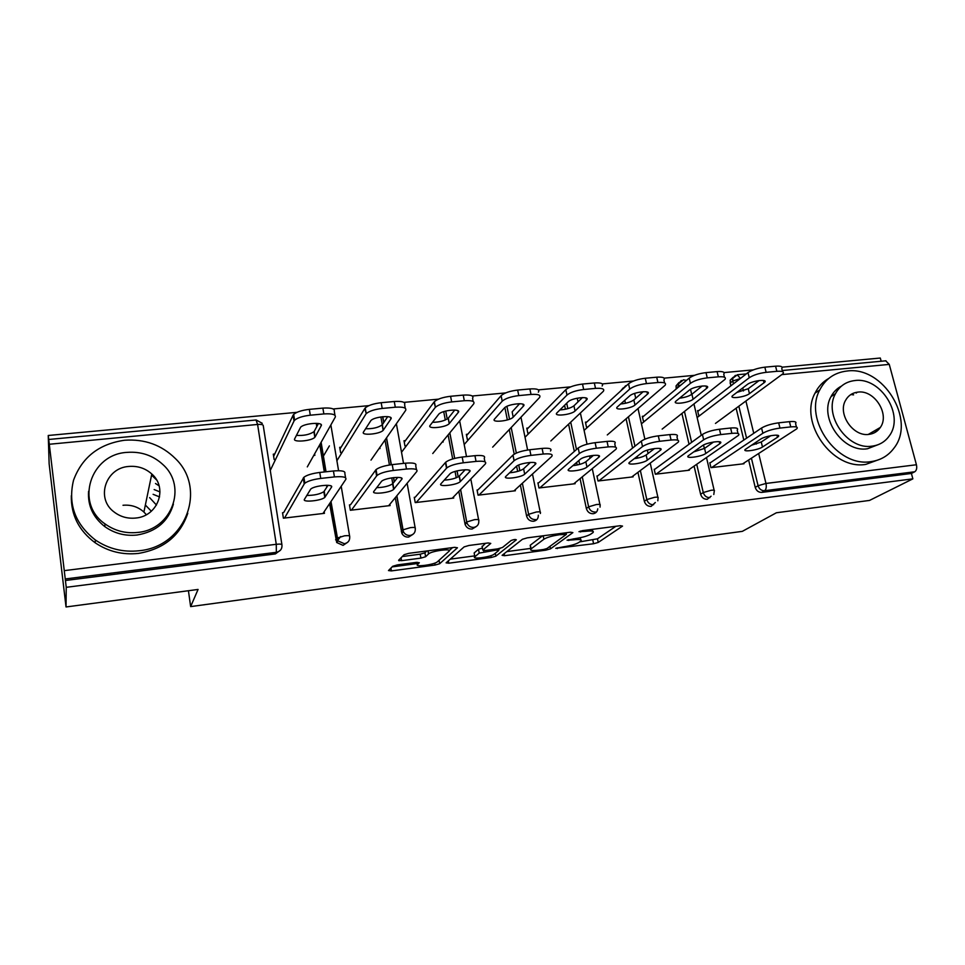 <?xml version="1.0" encoding="UTF-8"?>
<svg xmlns="http://www.w3.org/2000/svg" width="965" height="965" viewBox="0 0 965 965"><rect width="100%" height="100%" fill="white"/><g stroke="black" fill="none" stroke-linecap="round" stroke-linejoin="round"><path stroke-width="1.45" d="M555.756 548.337L593.572 543.753L598.228 542.439L622.534 526.094L620.29 525.708L582.474 530.654L578.976 531.679L585.55 531.317C591.81 530.629 594.295 531.039 593.005 532.559L590.701 534.188C587.48 536.045 582.353 537.517 575.309 538.591L567.07 540.219L573.536 539.845C579.688 539.145 582.148 539.519 580.93 540.979L578.735 542.523C575.647 544.308 570.653 545.72 563.753 546.781L555.756 548.337M149.635 497.626L156.475 505.069M878.862 429.377L879.031 428.195M856.486 392.996L855.231 392.598M397.351 564.911L392.695 566.286L388.485 570.568L391.404 570.906L435.094 565.044L439.666 563.729L457.446 547.77L454.648 547.336L408.858 553.319L404.094 554.694L398.593 560.279L401.573 560.665L420.921 558.108L425.613 556.745L428.653 553.862C431.97 550.774 452.935 548.144 448.978 551.292L437.362 561.835C434.322 564.706 414.082 567.372 417.556 564.428L419.329 562.728L416.482 562.366L397.351 564.911M912.854 478.857L869.537 500.425L776.403 512.765L742.326 531.353L190.648 606.599L198.066 589.446L66.03 606.961L66.235 587.311L912.854 478.857L911.406 473.453L914.736 471.776L764.63 490.715L761.771 492.391L911.406 473.453M502.09 555.333L504.562 555.707L545.852 550.159L550.496 548.844L572.872 532.62L570.484 532.21L527.336 537.843L522.439 539.266L502.09 555.333M491.245 557.493L448.785 563.198L446.095 562.848L464.117 546.89L468.978 545.466L488.121 542.969L490.775 543.404L482.814 550.074L485.431 550.484L497.723 548.856L502.488 547.481L511.112 540.509C513.863 539.447 515.6 539.218 516.335 539.821L495.865 556.166L491.245 557.493L490.895 555.683M188.428 590.725L190.648 606.599M885.689 360.814L889.26 364.396L916.424 464.756C917.124 468.146 916.557 470.486 914.736 471.776M881.166 361.236L880.309 358.039L782.084 367.183M66.03 606.961L49.143 463.888L48.25 435.48L296.955 412.332M66.235 587.311L48.25 435.48M333.154 408.967L368.944 405.638M403.913 402.381L438.484 399.16M472.271 396.012L505.684 392.912M538.349 389.872L570.677 386.856M602.281 383.913L633.559 381.006M664.149 378.159L694.426 375.337M724.052 372.587L753.388 369.86M743.87 463.079L744.027 463.743L710.952 467.651L709.806 462.766M698.962 410.499L697.586 410.632L698.708 415.433L700.083 415.3M347.75 542.209L343.07 545.37L336.701 542.523L329.584 503.633M326.846 487.168L326.532 485.262M324.312 471.957L319.777 444.684M316.773 426.59L316.231 423.321M280.538 550.086L275.363 553.934L276.34 552.318L65.451 578.928M65.439 580.496L275.363 553.934M761.771 492.391C758.55 492.452 756.379 490.787 755.233 487.409L748.623 460.016M743.81 440.064L736.138 408.255M730.746 385.928L730.131 380.222L733.147 377.327M341.115 447.193L339.692 447.338L340.597 452.633L342.02 452.489M379.836 447.434L380.029 448.532L378.992 448.641M389.884 504.237L390.113 505.576L350.367 510.268L349.451 504.864M476.01 526.697L472.102 529.049C468.713 529.182 466.372 527.626 465.094 524.357L458.821 491.414M456.24 477.796L455.046 471.439M452.681 458.966L448.122 434.901M445.311 420.028L443.719 411.633M467.76 434.202L466.348 434.346L467.337 439.473L468.749 439.328M504.249 434.901L503.477 435.722M515.177 489.786L515.37 490.763L478.061 495.178L477.06 489.955M597.769 508.796C597.432 511.571 595.924 513.199 593.27 513.718C589.76 513.79 587.468 512.053 586.358 508.507L580.062 478.652M577.179 464.997L576.648 462.428M574.32 451.415L568.578 424.19M565.418 409.244L564.585 405.288M586.817 421.994L585.429 422.139L586.491 427.097L587.878 426.952M621.255 422.972L620.567 423.551M632.956 476.059L633.124 476.855L598.023 480.992L596.949 475.95M711.084 496.191L707.261 499.291C703.955 499.351 701.736 497.663 700.614 494.237L694.1 466.119M689.034 444.238L681.917 413.503M676.236 388.955L676.043 385.904L679.01 382.502M689.227 469.485L689.396 470.196L655.332 474.225L654.21 469.255M643.715 416.156L642.328 416.301L643.426 421.174L644.813 421.03M677.189 417.23L676.549 417.736M655.319 502.488L651.122 506.396C647.72 506.456 645.464 504.755 644.343 501.269L637.937 472.331M632.57 448.086L626.092 418.81M622.763 403.768L622.449 402.357M620.519 391.115L623.257 387.87M574.959 482.826L575.14 483.706L538.965 487.976L537.915 482.85M528.193 428.014L526.794 428.158L527.819 433.189L529.218 433.044M563.632 428.858L562.909 429.546M538.325 515.189C538.374 518.543 536.805 520.569 533.621 521.257C530.014 521.341 527.674 519.58 526.588 515.986L520.388 485.033M517.662 471.415L516.601 466.143M514.212 454.165L509.279 429.57M507.349 419.944L504.876 407.556M453.514 496.927L453.719 498.049L415.227 502.596L414.262 497.289M405.433 440.595L404.009 440.74L404.962 445.951L406.374 445.806M443.007 441.102L443.176 441.982L442.199 442.079M412.875 534.393L408.617 537.083C405.626 537.276 403.382 536.045 401.874 533.38L395.264 497.699M392.767 483.694L391.73 477.868M389.438 464.997L384.999 440.028M382.285 424.745L380.885 416.94M324.18 511.703L324.445 513.332L283.396 518.181L282.528 512.68M274.736 454.008L273.3 454.153L274.144 459.533L275.58 459.388M314.626 453.864L314.867 455.311L313.746 455.42M329.391 445.878L323.227 456.421M153.109 494.321L159.587 496.927M579.663 541.884L597.456 538.808L615.887 526.287M566.141 533.138L566.745 532.704M506.83 551.594L530.81 548.397M543.669 549.471L546.938 548.542L566.395 534.333L559.459 534.731C552.173 535.84 546.986 537.336 543.898 539.218L530.931 549.013C529.713 550.508 532.27 550.882 538.627 550.146L543.669 549.471M530.448 546.552L530.34 545.153L542.511 535.865M474.708 555.876L450.281 559.133M485.516 543.307L482.162 546.66M500.159 548.373L498.579 549.664M474.877 556.733L474.864 556.733C470.944 559.736 491.016 557.046 494.201 554.151L498.748 550.496L496.179 550.098L479.219 553.102L474.877 556.733L474.358 554.067M482.428 548.024L478.483 549.278L479.219 553.102M474.864 556.733L474.153 552.957L478.483 549.278M401.524 560.375L398.895 560.725M402.272 556.54L420.209 554.187L424.902 552.824L426.832 550.967M449.292 550.557L452.513 547.613M392.092 566.901L417.387 563.524M154.159 489.581L159.997 491.933M749.443 393.66L764.75 382.2C768.104 378.678 751.759 380.813 747.284 384.492L732.375 395.867C729.166 399.257 745.052 397.182 749.443 393.66L748.237 388.714L759.153 380.536M715.451 423.43L783.037 373.684C784.292 371.742 782.241 370.946 776.861 371.32L766.126 372.333C758.997 373.238 753.375 375.047 749.25 377.737L747.996 372.599L697.767 411.416M697.128 417.556L749.25 377.737M776.861 371.32L775.583 366.181L764.847 367.17L766.126 372.333M736.657 392.526L748.237 388.714M775.583 366.181C780.95 365.819 783.001 366.616 781.759 368.582L782.531 371.646M747.996 372.599C752.109 369.885 757.718 368.075 764.847 367.17M770.782 435.697L761.252 441.982L751.349 445.311M710.469 462.681L761.566 428.014C765.788 425.541 771.481 423.816 778.659 422.827L789.466 421.657C794.858 421.186 796.897 421.826 795.57 423.563L796.439 427.025M778.659 422.827L779.973 428.086L790.769 426.904C796.173 426.421 798.212 427.049 796.873 428.762L742.58 463.912M711.603 467.579L762.857 433.249L761.566 428.014M777.476 437.266L762.483 447.012C757.947 450.185 741.964 452.44 745.282 449.425L760.637 439.147C765.257 435.83 781.722 433.526 778.236 436.663L777.476 437.266L776.958 435.191M779.973 428.086C772.784 429.075 767.078 430.8 762.857 433.249M847.017 371.03C834.604 372.478 825.521 378.799 819.743 389.957C803.35 419.461 837.403 467.53 870.828 461.644C880.587 460.305 888.319 455.782 894.012 448.086C916.461 420.016 883.023 365.723 847.017 371.03M828.718 378.461C822.759 381.838 818.199 386.736 815.027 393.141C798.682 422.501 832.518 470.269 865.774 464.394L880.382 459.075M878.886 444.382L867.439 448.773C843.121 452.959 818.646 417.724 831.046 396.591C833.483 391.923 836.969 388.425 841.48 386.096M854.821 380.56C846.124 381.597 839.683 385.964 835.485 393.672C823.061 414.902 847.68 450.329 872.119 446.144C879.441 445.167 885.182 441.729 889.332 435.83C904.905 415.348 880.611 376.676 854.821 380.56M869.019 434.371C873.892 433.731 877.668 431.415 880.357 427.423C890.032 414.13 874.338 389.57 857.873 392.116C852.421 392.767 848.344 395.481 845.642 400.222C837.27 413.828 853.108 437.036 869.019 434.371M875.171 432.368L876.015 429.944M853.591 394.854L850.877 394.528M123.001 505.274C131.083 504.562 138.055 506.818 143.906 512.041L146.354 514.695M124.569 440.245C99.106 443.888 82.097 457.205 73.545 480.184C67.791 504.104 75.077 524.055 95.402 540.026C108.575 548.904 123.146 552.475 139.141 550.75C185.883 546.552 207.27 488.772 175.353 458.532C161.565 444.949 144.641 438.846 124.569 440.245M71.314 495.721C70.927 514.996 78.877 530.678 95.149 542.764C108.225 551.57 122.7 555.116 138.574 553.391C163.773 549.073 180.178 535.708 187.789 513.271M173.398 504.164C168.32 521.462 156.209 531.739 137.066 535.02C125.148 536.25 114.377 533.428 104.775 526.576C93.002 517.288 87.61 505.527 88.587 491.281M127.018 452.38C90.408 454.189 74.57 503.26 105.064 523.935C114.739 530.834 125.583 533.681 137.597 532.451C171.915 529.604 187.475 486.649 163.206 464.841C153.218 455.48 141.155 451.331 127.018 452.38M135.691 518.048C158.067 516.323 168.139 487.988 151.807 474.008C145.389 468.266 137.742 465.745 128.876 466.445C105.559 467.748 95.366 498.628 114.28 512.125C120.565 516.854 127.706 518.832 135.691 518.048M156.535 479.894L151.589 475.106M151.324 511.221L145.365 505.021M159.092 485.841L155.498 483.501M693.087 399.257L707.212 387.906C710.795 384.203 693.654 386.302 689.408 390.089L675.681 401.38C672.267 404.926 688.913 402.887 693.087 399.257L691.905 394.239L702.11 386.012M662.147 429.111L724.992 379.378C726.356 377.291 724.136 376.434 718.346 376.832L707.261 377.87C699.939 378.799 694.318 380.62 690.433 383.334L689.203 378.111L642.521 417.157M641.436 423.828L690.433 383.334M718.346 376.832L717.091 371.597L706.006 372.623L707.261 377.87M679.517 398.183C684.885 397.52 689.01 396.205 691.905 394.239M717.091 371.597C722.881 371.223 725.101 372.092 723.75 374.203L724.474 377.206M689.203 378.111C693.087 375.373 698.696 373.552 706.006 372.623M634.982 405.035L647.865 393.792C651.689 389.92 633.667 391.959 629.699 395.879L617.214 407.061C613.583 410.776 631.074 408.774 634.982 405.035L633.836 399.932L643.221 391.681M607.287 434.95L665.114 385.264C666.574 383.021 664.185 382.104 657.925 382.514L646.478 383.588C638.951 384.54 633.354 386.374 629.699 389.1L628.517 383.793L585.634 423.08M584.102 430.378L629.699 389.1M657.925 382.514L656.707 377.194L645.271 378.256L646.478 383.588M620.628 403.985C626.406 403.406 630.808 402.067 633.836 399.932M656.707 377.194C662.967 376.796 665.368 377.737 663.908 379.993L664.583 382.936M628.517 383.793C632.159 381.042 637.744 379.197 645.271 378.256M575.044 410.994L586.624 399.872C590.689 395.819 571.714 397.809 568.059 401.85L556.877 412.923C553.029 416.808 571.437 414.841 575.044 410.994L573.946 405.807L582.426 397.568M550.822 440.957L603.306 391.344C604.862 388.943 602.269 387.954 595.514 388.376L583.68 389.498C575.948 390.475 570.375 392.333 566.974 395.071L565.828 389.667L527.011 429.22M525.032 437.254L566.974 395.071M595.514 388.376L594.331 382.972L582.51 384.058L583.68 389.498M559.893 409.932C566.093 409.486 570.773 408.111 573.946 405.807M594.331 382.972C601.086 382.562 603.692 383.563 602.136 385.988M565.828 389.667C569.217 386.905 574.778 385.035 582.51 384.058M513.199 417.145L523.404 406.156C527.698 401.935 507.795 403.828 504.406 407.99L494.575 418.991C490.606 423.02 509.942 421.078 513.199 417.145L512.138 411.862L519.628 403.684M492.669 447.145L539.459 397.628C541.124 395.071 538.313 394.01 531.015 394.444L518.784 395.602C510.919 396.579 505.395 398.436 502.222 401.163L501.052 395.734L466.59 435.565M464.189 444.515L502.162 401.235M531.015 394.444L529.881 388.943L517.662 390.065L518.784 395.602M529.881 388.943C537.179 388.509 539.99 389.595 538.337 392.176M501.052 395.734L501.112 395.662C504.285 392.912 509.797 391.042 517.662 390.065M449.34 423.49L458.218 412.489C462.078 408.34 442.199 410.041 438.761 414.19L430.113 425.396C426.663 429.365 446.011 427.543 449.22 423.623L448.315 418.122L454.756 410.041M432.754 453.526L473.646 403.937C475.094 401.331 471.981 400.258 464.31 400.716L451.656 401.91C443.912 402.863 438.496 404.649 435.396 407.29L434.081 402.007L404.275 442.163M401.524 452.259L435.131 407.604M464.31 400.716L463.224 395.107L450.583 396.277L451.656 401.91M432.489 422.308C439.377 422.236 444.612 420.885 448.194 418.255L448.315 418.122M463.224 395.107C470.896 394.661 474.008 395.759 472.573 398.4L473.164 401.476M434.081 402.007L434.346 401.693C437.435 399.028 442.851 397.218 450.583 396.277M713.593 442.006L704.583 448.375L693.642 451.934M654.933 469.171L702.411 434.467C706.392 431.982 712.074 430.233 719.456 429.232L730.601 428.026C736.428 427.531 738.623 428.219 737.2 430.088L738.02 433.502M719.456 429.232L720.722 434.576L731.88 433.357C737.706 432.851 739.902 433.526 738.466 435.372L687.949 470.365M656.043 474.141L703.654 439.787L702.411 434.467M719.769 443.731L705.777 453.49C701.471 456.747 684.716 459.002 688.25 455.83L702.399 445.673C706.79 442.272 724.064 439.956 720.336 443.261L719.769 443.731L719.287 441.717M720.722 434.576C713.34 435.601 707.659 437.338 703.654 439.787M654.511 448.544L646.14 454.973C643.534 456.662 639.542 457.905 634.186 458.701M597.733 475.854L641.315 441.126C645.054 438.641 650.724 436.88 658.299 435.842L669.819 434.6C676.115 434.081 678.492 434.817 676.96 436.831L677.732 440.197M658.299 435.842L659.541 441.294L671.061 440.028C677.358 439.497 679.734 440.221 678.19 442.199L631.665 477.024M598.807 480.908L642.521 446.554L641.315 441.126M660.217 450.402L647.298 460.172C643.257 463.514 625.646 465.757 629.409 462.44L642.292 452.404C646.405 448.906 664.559 446.614 660.603 450.076L659.783 448.472M659.541 441.294C651.954 442.332 646.285 444.081 642.521 446.554M593.475 455.347L585.839 461.777C583.065 463.634 578.747 464.937 572.872 465.661M538.772 482.741L578.192 448.013C581.678 445.516 587.323 443.743 595.115 442.682L607.021 441.391C613.812 440.836 616.394 441.632 614.753 443.791L615.489 447.133M595.115 442.682L596.31 448.218L608.215 446.916C615.019 446.349 617.6 447.133 615.947 449.256L573.68 483.875M539.809 487.88L579.362 453.526L578.192 448.013M598.746 457.289L586.961 467.06C583.222 470.486 564.694 472.729 568.674 469.255L580.23 459.364C584.03 455.769 603.149 453.49 598.939 457.12L598.348 455.468M596.31 448.218C588.505 449.292 582.848 451.065 579.362 453.526M530.388 462.404L523.597 468.797C520.666 470.848 515.998 472.175 509.592 472.802M477.965 489.846L512.994 455.058C516.263 452.585 521.86 450.812 529.785 449.738L542.089 448.411C549.435 447.832 552.233 448.689 550.496 450.981M529.785 449.738L530.931 455.383L543.247 454.032C550.593 453.441 553.391 454.274 551.642 456.542L513.911 490.944M478.966 495.069L514.056 460.739L512.934 455.13M535.225 464.406L524.683 474.177C521.305 477.675 501.824 479.919 505.925 476.324L516.13 466.529C519.64 462.826 539.7 460.607 535.249 464.382L534.887 462.718L535.249 464.382M530.931 455.383C522.994 456.469 517.397 458.23 514.128 460.679L514.056 460.739M465.19 469.738L459.195 476.167C455.938 478.363 450.957 479.689 444.238 480.136M415.252 497.18L445.709 462.211C448.894 459.81 454.382 458.086 462.187 457.048L474.937 455.673C482.657 455.07 485.757 455.926 484.225 458.254L484.925 461.801M462.187 457.048L463.284 462.802L476.034 461.403C483.767 460.775 486.867 461.62 485.335 463.924L452.259 498.23M416.217 502.488L446.518 468.206L445.444 462.488M469.593 471.764L460.233 481.656C456.903 485.13 437.41 487.265 440.981 483.742L449.992 473.791C453.55 470.112 473.586 468.049 469.593 471.764L469.292 470.244M463.284 462.802C455.48 463.851 449.98 465.552 446.795 467.929L446.518 468.206M383.37 430.04L390.861 419.015C394.154 414.95 374.336 416.494 370.874 420.595L363.503 432.018C360.596 435.891 379.896 434.226 383.129 430.342L382.405 424.588L387.713 416.639M370.994 460.112L405.65 410.415C406.735 407.785 403.286 406.723 395.3 407.206L382.2 408.448C374.577 409.353 369.257 411.09 366.23 413.647L364.794 408.497L339.982 449.051M336.894 460.739L365.795 414.202M395.3 407.206L394.263 401.5L381.187 402.707L382.2 408.448M365.59 428.75C372.683 428.93 378.208 427.64 382.152 424.89L382.405 424.588M394.263 401.5C402.248 401.03 405.698 402.116 404.612 404.757L405.252 408.243M364.794 408.497L365.228 407.93C368.244 405.36 373.564 403.611 381.187 402.707M337.678 540.46L340.657 536.54M397.761 477.373L392.634 483.815C389.004 486.155 383.684 487.434 376.688 487.675M350.524 504.743L376.048 469.605C379.149 467.277 384.54 465.625 392.224 464.611L405.421 463.188C413.454 462.549 416.892 463.393 415.734 465.721L416.458 469.629M392.224 464.611L393.274 470.474L406.47 469.026C414.516 468.375 417.954 469.195 416.796 471.499L388.642 505.744M351.429 510.135L376.615 475.938L375.59 470.1M401.705 479.364L393.623 489.388C390.282 492.838 370.837 494.84 373.865 491.402L381.561 481.318C385.144 477.675 405.131 475.757 401.705 479.364L401.464 478.037M393.274 470.474C385.578 471.487 380.174 473.14 377.074 475.443L376.615 475.938M315.193 436.819L321.188 425.758C323.914 421.789 304.096 423.177 300.61 427.242L294.651 438.87C292.298 442.658 311.599 441.126 314.843 437.29L314.276 431.258L318.414 423.514M307.304 466.891L335.277 417.097C335.977 414.48 332.165 413.418 323.854 413.937L310.296 415.203C302.769 416.084 297.546 417.761 294.602 420.233L294.011 421.03L293.071 415.215L273.638 456.312M270.272 470.438L294.011 421.03M323.854 413.937L322.877 408.111L309.331 409.365L310.296 415.203M296.4 435.372C303.71 435.842 309.548 434.624 313.915 431.729L314.276 431.258M322.877 408.111C331.188 407.616 334.988 408.69 334.3 411.355L334.964 415.276M293.071 415.215L293.662 414.407C296.593 411.922 301.816 410.234 309.331 409.365M328.028 485.311L323.854 491.716C319.765 494.201 314.071 495.443 306.798 495.431M283.674 512.548L303.878 477.277C306.882 475.033 312.178 473.429 319.765 472.452L333.432 470.98C341.803 470.305 345.603 471.137 344.843 473.453L345.567 477.759M319.765 472.452L320.754 478.423L334.433 476.927C342.804 476.24 346.616 477.048 345.844 479.34L322.973 513.501M284.542 518.048L304.228 483.935L303.263 477.989M331.465 487.241L324.795 497.385C321.442 500.799 301.997 502.681 304.445 499.339L310.718 489.11C314.313 485.504 334.3 483.718 331.465 487.241L331.272 486.119M320.754 478.423C313.167 479.412 307.859 481.004 304.844 483.224L304.228 483.935M557.167 547.794L557.336 548.615M580.435 531.064L580.628 531.968M568.53 539.628L568.711 540.484M889.26 364.396L782.036 374.589M742.712 387.942L743.46 390.97M745.921 401.09L753.762 433.309M755.945 442.272L756.379 444.069M758.683 453.538L765.969 483.453L916.424 464.756M737.224 374.77L740.408 378.461M755.233 487.409L758.08 485.709L765.969 483.453C766.632 486.987 766.186 489.412 764.63 490.715C761.409 490.763 759.226 489.098 758.08 485.709L751.421 458.218M64.643 570.592L276.267 544.296L257.595 424.455L49.661 444.226M281.889 544.549L263.288 425.867C263.409 424.672 261.515 424.202 257.595 424.455L256.051 419.98M276.34 552.318L276.267 544.296C280.248 543.886 282.154 544.139 281.973 545.032C282.19 548.989 280.308 551.425 276.34 552.318M746.584 438.182L738.864 406.265M733.436 383.853L732.749 381.018L730.059 383.105M735.414 375.349L732.809 378.111L732.749 381.018L740.276 378.57M700.614 494.237L703.268 492.536L711.133 490.268C713.847 489.979 714.908 490.208 714.293 490.944L713.786 494.502M709.95 497.614C706.621 497.675 704.402 495.986 703.268 492.536L696.718 464.31M691.628 442.344L684.462 411.488M681.326 397.954L681.073 396.905M678.745 386.856L678.588 386.193L676.091 388.292M644.343 501.269L646.803 499.568L640.362 470.522M637.612 458.122L637.214 456.349M634.958 446.192L628.444 416.796M625.441 403.286L624.777 400.27M586.358 508.507L588.614 506.818L582.269 476.843M579.639 464.406L578.831 460.558M576.491 449.509L570.713 422.163M567.854 408.641L566.696 403.189M526.588 515.986L528.603 514.297L522.367 483.224M519.858 470.715L518.724 465.021M516.323 453.092L511.197 427.543M509.532 419.22L506.939 406.337M459.666 420.909L466.505 456.59M470.799 478.99L478.604 519.713M464.925 523.681L466.71 522.005L460.558 489.605M458.158 476.903L457.012 470.908M454.648 458.423L449.799 432.863M445.733 411.066L447.241 419.039L445.673 411.078M396.374 423.707L403.527 463.393M407.121 483.272L415.143 527.722M401.295 531.643L402.815 529.966L396.748 495.889M394.239 481.837L393.491 477.615M391.199 464.744L386.422 437.977M383.696 422.658L382.635 416.711M330.862 424.962L338.582 470.703M341.2 486.264L349.595 535.985M335.603 539.845L336.845 538.193L330.79 501.824M325.796 471.801L320.935 442.621M317.907 424.455L317.738 423.418M681.326 380.451L678.552 383.793L678.588 386.193L681.097 384.89M653.607 504.719C650.193 504.792 647.925 503.067 646.803 499.568L654.644 497.289C657.563 496.975 658.697 497.216 658.046 498L657.816 500.799M625.634 385.723L622.835 388.992M595.538 512.041C592.028 512.125 589.712 510.376 588.614 506.818L596.43 504.514C599.555 504.2 600.773 504.454 600.085 505.286L600.061 507.12M535.672 519.604C532.053 519.677 529.701 517.916 528.603 514.297L536.395 511.981C539.749 511.643 541.076 511.908 540.34 512.801L540.388 513.501M473.911 527.397C477.494 526.564 479.11 524.26 478.761 520.509C479.448 519.592 478.013 519.315 474.454 519.677L466.758 521.969L466.867 522.68C468.158 525.961 470.51 527.529 473.911 527.397M410.173 535.43C413.876 534.586 415.577 532.246 415.264 528.422C415.794 527.517 414.214 527.24 410.511 527.614L402.948 529.845L403.394 531.715C404.914 534.393 407.17 535.635 410.173 535.43M344.348 543.741C348.184 542.861 349.969 540.484 349.704 536.588C350.066 535.684 348.329 535.43 344.493 535.816L336.845 538.193L337.955 540.882L344.348 543.741M573.331 538.844L573.536 539.845M585.333 530.28L585.55 531.317M597.456 538.808L598.228 542.439M592.812 540.123L593.572 543.753M549.978 546.323L550.496 548.844M545.635 549.073L545.852 550.159M504.164 553.693L504.562 555.707M564.489 532.994L564.706 534.043M559.242 533.681L559.459 534.731M543.198 535.78L543.898 539.218M530.34 545.153L531.088 548.892M448.351 560.846L448.785 563.198M482.078 546.226L482.814 550.074L482.078 546.226M495.31 553.259L495.865 556.166M495.986 549.085L496.179 550.098M483.718 550.605L483.935 551.727M417.169 562.293L417.556 564.428M427.953 550.822L428.532 553.982M424.95 552.788L425.661 556.708M420.209 554.187L420.921 558.108M401.066 557.77L401.573 560.665M439.063 560.291L439.69 563.705M434.745 563.138L435.094 565.044M390.921 568.096L391.404 570.906M763.412 380.451L764.015 382.864M790.769 426.904L789.466 421.657M762.483 447.012L761.252 441.982M706.115 386.072L706.67 388.425M646.996 391.911L647.503 394.154M585.984 397.954L586.431 400.065M522.982 404.214L523.38 406.181M457.88 410.716L458.218 412.489M731.88 433.357L730.601 428.026M705.777 453.49L704.583 448.375M671.061 440.028L669.819 434.6M647.298 460.172L646.14 454.973M608.215 446.916L607.021 441.391M586.961 467.06L585.839 461.777M543.247 454.032L542.089 448.411M524.683 474.177L523.597 468.797M476.034 461.403L474.937 455.673M460.353 481.523L459.316 476.047M390.584 417.471L390.861 419.015M406.47 469.026L405.421 463.188M393.889 489.122L392.888 483.537M320.971 424.467L321.188 425.758M334.433 476.927L333.432 470.98M325.157 496.975L324.216 491.294M885.954 360.789L782.241 370.536M746.295 373.913L737.501 374.734L730.131 380.222M262.251 423.297L256.135 419.98L48.974 439.449M714.136 490.256L706.489 457.567M704.366 448.52L703.545 444.998M701.278 435.287L693.956 404.009M691.7 394.395L690.518 389.353M686.441 380.415L683.461 379.812L676.043 385.904M657.889 497.277L650.241 463.14M648.082 453.478L647.334 450.136M644.873 439.184L638.022 408.581M635.718 398.28L634.632 393.418M626.997 385.18L622.956 388.883M599.928 504.526L592.269 468.652M590.049 458.23L589.555 455.938M587.046 444.202L580.387 413.02M578.011 401.85L577.227 398.195M540.183 511.993L532.475 474.008M527.614 450.028L520.967 417.206M518.47 404.938L518.229 403.708M449.847 432.803L454.708 458.399M457.072 470.884L458.206 476.867M460.619 489.557L466.867 522.68L465.094 524.357M382.779 416.699L383.817 422.477M386.543 437.808L391.344 464.72M393.636 477.603L394.359 481.68M396.868 495.733L403.394 531.715L401.874 533.38M317.968 423.454L318.088 424.13M321.116 442.308L326.025 471.776M330.983 501.535L337.955 540.882L336.701 542.523M580.255 537.722L580.677 539.737M592.329 529.363L592.715 531.232M566.069 532.789L566.322 534.031M530.195 545.285L530.931 549.013M498.41 548.747L498.664 550.074M428.098 550.798L428.653 553.862M424.902 552.824L425.613 556.745M439.039 560.315L439.666 563.729M764.376 380.693L764.75 382.2M778.236 436.663L777.911 435.372M819.743 389.957L815.027 393.141M831.046 396.591L835.485 393.672M868.271 434.443L880.357 427.423M95.402 540.026L95.149 542.764M104.775 526.576L105.064 523.935M143.906 512.041L151.807 474.008M706.826 386.29L707.212 387.906M647.479 392.08L647.865 393.792M586.238 398.05L586.624 399.872M501.112 395.662L502.222 401.163M523.006 404.239L523.404 406.156M434.346 401.693L435.396 407.29M448.194 418.255L449.22 423.623M720.336 443.261L720.011 441.886M660.603 450.076L660.265 448.604M598.939 457.12L598.602 455.552M512.994 455.058L514.128 460.679M445.709 462.211L446.795 467.929M460.233 481.656L459.195 476.167M365.228 407.93L366.23 413.647M382.152 424.89L383.129 430.342M376.048 469.605L377.074 475.443M393.623 489.388L392.634 483.815M293.662 414.407L294.602 420.233M313.915 431.729L314.843 437.29M303.878 477.277L304.844 483.224M324.795 497.385L323.854 491.716"/></g></svg>
